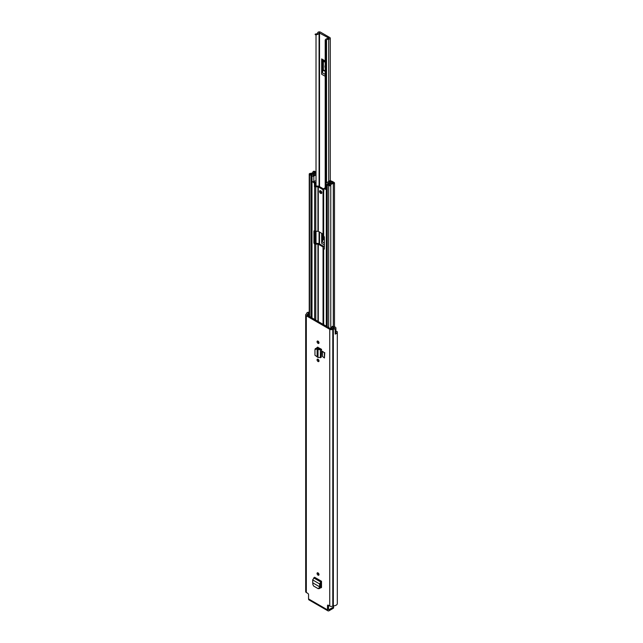<?xml version="1.0" encoding="UTF-8"?>
<svg xmlns="http://www.w3.org/2000/svg" width="643" height="643" viewBox="0 0 643 643"><rect width="100%" height="100%" fill="white"/><g stroke="black" fill="none" stroke-linecap="round" stroke-linejoin="round"><path stroke-width="0.96" d="M318.028 572.905A1.366 0.788 60 0 1 318.928 574.111A1.366 0.788 60 0 1 318.719 575.204A1.366 0.788 60 0 1 318.028 575.139A1.366 0.788 60 0 1 317.136 573.934A1.366 0.788 60 0 1 317.345 572.841A1.366 0.788 60 0 1 318.028 572.905A1.366 0.788 60 0 0 319 574.577M322.464 351.295L322.464 356.447L324.426 357.974L324.426 352.814L322.464 351.295L324.426 352.814M324.426 357.974L324.763 352.621M327.512 605.61A1.053 0.611 60 0 1 327.737 605.127A1.053 0.611 60 0 1 328.26 605.184L327.512 605.61L327.512 609.861A2.154 1.246 120 0 0 327.962 610.85A2.154 1.246 120 0 0 329.039 610.746L333.283 608.294L333.283 607.177L329.039 609.628L328.485 609.307L328.485 605.312M328.26 605.184L329.746 606.044A2.154 1.246 0 0 0 332.793 606.044L333.331 605.859A3.995 2.307 0 0 0 337.318 603.552L337.318 332.053A3.995 2.307 0 0 0 337.294 331.82A0.788 0.458 0 0 0 336.345 331.418L335.895 331.603M335.212 333.958A1.897 1.093 0 0 0 335.895 333.114L335.895 327.962A1.897 1.093 0 0 1 335.172 328.822L335.212 328.846A3.995 2.307 180 0 1 333.331 329.12L332.793 329.304A2.154 1.246 180 0 1 329.746 329.304L306.317 315.777A2.154 1.246 180 0 1 305.682 314.901A2.154 1.246 180 0 1 306.317 314.017L306.631 313.712A3.995 2.307 180 0 1 307.113 312.627L307.153 312.651A1.897 1.093 0 0 1 309.235 312.281M327.962 610.85L308.994 599.903A2.154 1.246 -60 0 1 308.552 598.914L308.552 594.662A1.053 0.611 60 0 0 307.804 593.368L306.317 592.516L306.317 315.777M317.907 347.14L316.83 348.016M317.706 347.276L321.548 349.334L321.203 357.347L321.548 349.334M318.028 343.37A1.366 0.788 60 0 1 317.136 342.164A1.366 0.788 60 0 1 317.345 341.071A1.366 0.788 60 0 1 318.028 341.136A1.366 0.788 60 0 1 318.928 342.341A1.366 0.788 60 0 1 318.719 343.434A1.366 0.788 60 0 1 318.028 343.37M318.028 361.495A1.366 0.788 60 0 1 317.136 360.289A1.366 0.788 60 0 1 317.345 359.188A1.366 0.788 60 0 1 318.028 359.26A1.366 0.788 60 0 1 318.928 360.466A1.366 0.788 60 0 1 318.719 361.559A1.366 0.788 60 0 1 318.028 361.495M321.508 587.509L320.576 587.951L321.508 587.405L321.508 581.264L314.556 577.253L312.659 579.914L312.828 584.302L313.519 585.974L318.189 588.675L319.667 588.514M320.278 587.774L321.508 587.405M320.503 586.89L321.508 587.469M319 360.932A1.366 0.788 60 0 1 318.028 359.26M319 342.815A1.366 0.788 60 0 1 318.028 341.136M317.73 347.284L317.73 348.12M335.895 327.962A1.897 1.093 0 0 0 335.341 327.191A1.897 1.093 0 0 0 334.794 326.974L332.327 326.314L331.756 327.03L334.376 327.745L334.175 328.251A2.628 1.519 180 0 1 333.323 328.332A1.897 1.093 0 0 0 331.997 328.653L331.828 328.75A0.788 0.458 180 0 1 330.711 328.75L307.282 315.223A0.788 0.458 180 0 1 307.282 314.572L307.45 314.483A1.897 1.093 0 0 0 308.005 313.712A2.628 1.519 180 0 1 308.142 313.221L309.235 313.342M335.895 332.351A2.628 1.519 0 0 0 335.951 332.053A2.628 1.519 0 0 0 335.895 331.756M335.212 328.846L335.212 334.087A3.995 2.307 0 0 0 337.318 332.053M305.682 314.901L305.682 591.632A2.154 1.246 0 0 0 306.317 592.516M328.485 609.307A0.788 0.458 120 0 0 329.039 609.628M333.283 607.177A1.053 0.611 0 0 0 333.588 606.751L333.588 607.868A1.053 0.611 180 0 1 333.283 608.294M333.588 606.751A1.053 0.611 0 0 0 333.283 606.317L332.793 606.044L332.793 329.304M331.756 328.782L331.756 327.03M317.136 356.632L317.136 348.852L314.957 349.607L314.957 355.225L318.02 357.5L318.02 349.503L320.383 349.704L321.203 349.318L320.351 348.699A1.632 0.94 180 0 1 320.415 348.675M318.02 357.5L321.203 357.347M315.375 348.53L314.957 349.607M320.351 348.699L318.02 349.503L317.136 348.852L317.594 348.104L316.629 347.992L315.303 348.844M317.594 348.104L318.197 348.321L317.216 348.771M319.153 349.061L318.197 348.321M318.189 588.675L320.632 586.295L320.544 583.265L321.508 582.389L321.508 581.264M319.121 588.433L320.262 587.815L320.616 586.448L319.788 586.77M313.045 583.008L319.651 586.826L319.579 583.916L320.544 583.265M312.659 579.914L319.579 583.916L321.396 581.344M328.814 38.291L328.637 38.339A3.601 2.082 180 0 0 325.213 40.099A0.788 0.458 0 0 0 326.025 40.622L326.54 40.461A2.234 1.294 180 0 1 326.54 40.413A2.234 1.294 180 0 1 328.694 39.127A1.632 0.94 0 0 0 330.261 38.186A1.632 0.94 0 0 0 329.787 37.519L320.487 32.15A1.632 0.94 0 0 0 318.735 31.941A1.632 0.94 0 0 0 317.706 32.777A2.234 1.294 180 0 1 315.391 34.023L315.11 34.32A0.788 0.458 0 0 0 316.018 34.786L316.018 186.108M322.625 60.466L322.625 71.574L322.095 72.619A2.628 1.519 120 0 0 321.661 74.25L321.661 58.915A2.628 1.519 120 0 0 322.095 60.04L323.365 61.222L323.365 69.966L322.625 71.574M322.625 233.811L322.625 240.651L322.095 241.688A2.628 1.519 120 0 0 321.661 243.319L321.661 233.248M328.814 38.074L319.073 32.809A3.601 2.082 180 0 1 316.018 34.786M326.54 40.461L326.54 182.909L326.54 40.461M325.205 67.82A1.318 0.756 60 0 1 324.948 66.936L324.948 66.076A1.318 0.756 60 0 1 325.205 65.482M323.365 235.933L323.365 239.043L322.625 240.651M320.672 193.382A1.575 0.908 -120 0 0 321.46 193.463A1.575 0.908 -120 0 0 321.701 192.201A1.575 0.908 -120 0 0 320.672 190.81A1.575 0.908 -120 0 0 319.884 190.73A1.575 0.908 -120 0 0 319.643 191.992A1.575 0.908 -120 0 0 320.672 193.382M320.407 190.69A1.575 0.908 -120 0 0 321.492 192.916A1.575 0.908 -120 0 0 321.757 193.029M314.757 231.022L314.757 242.323A0.788 0.458 -120 0 0 315.319 243.287L317.955 243.44A1.632 0.94 180 0 1 319.113 243.713L323.871 246.462A1.632 0.94 180 0 1 324.345 247.129L324.353 248.431M313.72 181.583L315.134 182.411L315.319 185.956L317.955 186.108A1.632 0.94 180 0 1 319.113 186.39L323.871 189.13A1.632 0.94 180 0 1 323.984 189.203M314.628 319.458L314.628 243.834A1.632 0.94 0 0 0 315.777 244.107L318.293 244.187L323.051 246.936L323.188 248.391A1.632 0.94 0 0 0 323.67 249.058L324.353 248.809A0.788 0.458 60 0 1 323.799 249.13M314.628 186.502A1.632 0.94 0 0 0 315.777 186.775L318.293 186.856L323.188 189.798L323.188 234.245L318.293 231.303L315.777 231.223A1.632 0.94 180 0 1 314.628 230.95L314.628 186.502L314.314 182.885L312.048 181.495L311.992 175.965A1.366 0.788 180 0 1 311.59 175.402A1.366 0.788 180 0 1 311.992 174.848L312.176 174.735A3.344 1.929 180 0 1 312.193 174.703A3.344 1.929 180 0 1 315.11 172.79M325.864 188.929L325.398 189.283L323.984 188.471L324.803 187.997L325.864 188.608M333.315 182.99L333.283 182.998A3.737 2.154 180 0 0 329.61 185.12L328.115 184.324L327.295 184.798L328.702 185.61A1.214 0.699 0 0 0 330.012 185.763A1.214 0.699 0 0 0 330.767 185.128A2.58 1.487 180 0 1 333.299 183.665A1.214 0.699 0 0 0 334.489 182.974A1.214 0.699 0 0 0 334.135 182.475L332.736 181.672A1.214 0.699 0 0 0 331.418 181.519A1.214 0.699 0 0 0 330.671 182.162A2.186 1.262 180 0 1 330.671 182.186A2.186 1.262 180 0 1 328.469 183.44A1.214 0.699 0 0 0 327.6 183.649L330.261 181.39L330.261 182.917M323.188 189.798L323.188 235.507A1.632 0.94 180 0 0 323.67 236.174L323.799 236.246A0.788 0.458 60 0 1 324.353 237.211L324.353 248.809M323.984 188.471L323.67 191.727A1.632 0.94 0 0 1 323.188 191.059M325.398 189.195L326.25 189.693A1.318 0.756 180 0 1 325.864 189.155L325.864 183.657A1.318 0.756 0 0 0 326.25 184.195L326.25 189.693M333.315 182.95L331.828 182.162A3.344 1.929 180 0 1 331.828 182.186A3.344 1.929 180 0 1 328.46 184.107L328.235 184.228A1.366 0.788 180 0 1 326.306 184.228L326.25 184.195M315.11 174.542L312.996 175.209A1.214 0.699 0 0 0 313.35 174.719A1.214 0.699 0 0 0 313.35 174.711A2.186 1.262 180 0 1 313.35 174.703A2.186 1.262 180 0 1 315.11 173.465M314.628 243.834L314.499 243.761A0.788 0.458 60 0 1 313.937 242.797L313.937 231.199A0.788 0.458 60 0 1 314.499 230.877L314.628 230.95M323.188 247.129L323.188 248.391M315.11 171.496L315.022 171.44A1.214 0.699 0 0 0 313.712 171.287A1.214 0.699 0 0 0 312.956 171.922A2.58 1.487 180 0 1 310.424 173.385A1.214 0.699 0 0 0 309.235 174.084A1.214 0.699 0 0 0 309.588 174.574L311.003 175.394L311.823 174.968M332.166 181.487L330.462 180.675A1.423 0.82 0 0 0 329.377 180.964L326.17 183.167A1.318 0.756 0 0 0 325.864 183.657M312.9 181.985L313.454 181.664A1.318 0.756 180 0 0 313.824 181.535L315.11 180.908M315.11 175.418L313.824 176.037A1.318 0.756 0 0 1 312.048 175.997M313.454 181.664A1.318 0.756 180 0 1 312.048 181.495M313.72 181.599L312.9 182.073M327.295 326.773L327.295 184.798M311.003 317.369L311.003 175.394M315.11 172.437L314.114 171.938A3.737 2.154 180 0 1 310.448 174.052L311.823 174.92M315.134 182.411L314.314 182.885M332.166 181.342L330.261 181.39M308.552 598.914L327.512 609.861M329.746 606.044L329.746 329.304M308.142 313.221L308.142 315.721M334.223 328.235L334.223 327.689M308.005 315.633L308.005 313.712M307.45 315.311L307.45 314.483M307.282 315.223L307.282 314.572M333.331 605.859L333.331 329.12M332.961 605.947L332.961 329.208M309.122 316.284L309.122 313.189M317.055 347.517L317.521 347.204M316.276 348.755L316.629 347.992M320.383 357.717L320.383 349.704L319.531 349.085M319.33 588.064L320.262 587.815M313.663 577.888L320.608 581.899L320.72 582.944M325.205 60.964L321.661 58.915M321.661 74.25L325.205 76.292M319.523 243.954L319.523 232.01M319.523 186.623L319.523 32.705M321.661 243.319L324.353 244.879M328.694 181.43L328.694 39.127M325.205 40.163L325.205 188.23L325.213 40.236M319.073 243.697L319.073 231.753M319.073 186.366L319.073 32.809M316.018 231.223L316.018 243.44M315.11 243.126L315.11 231.142L315.11 243.126M326.025 40.622L326.025 183.295M326.29 183.086L326.29 40.613M322.095 60.04L325.205 61.841M325.205 62.106L323.284 60.997M325.205 74.411L322.095 72.619M323.284 70.296L325.205 71.405M323.365 61.222L325.205 62.283M325.205 71.027L323.365 69.966M324.353 242.998L322.095 241.688M323.284 239.365L324.353 239.984M324.353 239.606L323.365 239.043M318.293 321.572L318.293 244.187M323.051 324.321L323.051 246.936M323.051 234.052L323.051 189.605M318.293 231.303L318.293 186.856M323.67 236.174L323.67 191.727M326.306 326.202L326.306 184.228M323.67 324.683L323.67 249.058M311.992 317.939L311.992 175.965M315.777 320.126L315.777 244.107M315.777 231.223L315.777 186.775M317.955 321.379L317.955 244.107M317.955 231.223L317.955 186.775M318.293 360.168L318.293 359.453M318.293 348.393L318.293 347.574M317.955 348.184L317.955 347.405M330.767 328.774L330.767 185.128M333.299 326.572L333.299 183.665M313.824 181.535L313.824 176.037M328.702 327.584L328.702 185.61M309.588 316.549L309.588 174.574M313.35 175.394L313.35 174.727L313.35 175.394M331.925 183.167L331.925 182.146M328.46 184.525L328.46 184.107M314.114 172.951L314.114 171.938M314.202 172.927L314.202 171.914M315.319 185.956L314.499 186.43M315.134 185.634L314.314 186.108M330.462 182.725L330.462 181.342M315.319 243.287L314.499 243.761M313.937 242.797L314.757 242.323M314.499 230.877L313.937 231.199M330.261 180.683L330.261 38.186M334.489 326.885L334.489 182.974M309.235 316.348L309.235 174.084M311.59 317.706L311.59 175.402"/></g></svg>
